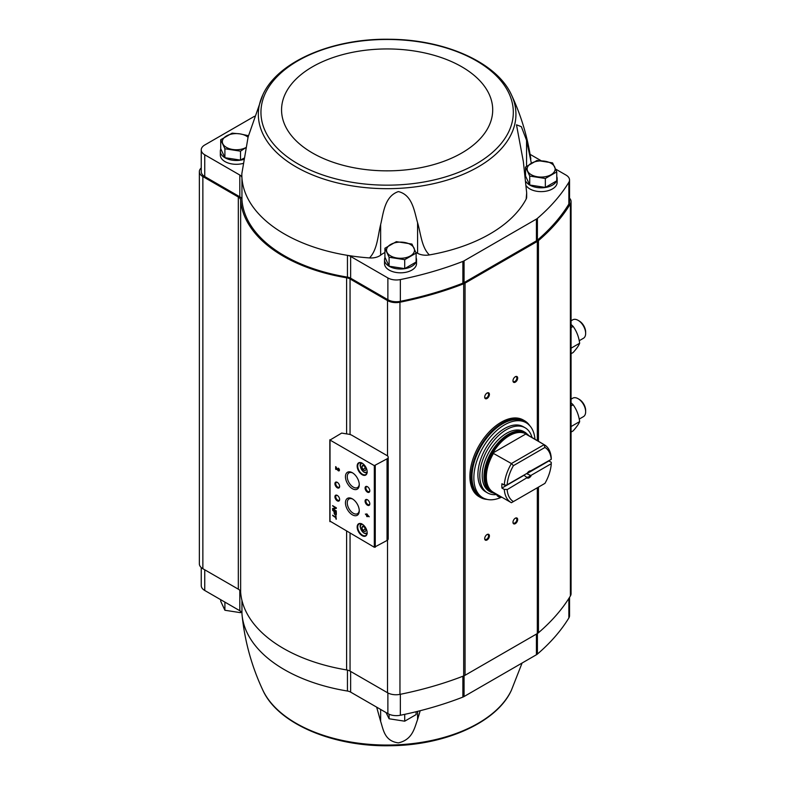 <?xml version="1.0" encoding="UTF-8"?>
<svg xmlns="http://www.w3.org/2000/svg" width="785" height="785" viewBox="0 0 785 785"><rect width="100%" height="100%" fill="white"/><g stroke="black" fill="none" stroke-linecap="round" stroke-linejoin="round"><path stroke-width="1.18" d="M201.235 567.535L201.235 585.581A12.001 6.928 0 0 0 204.748 590.477L239.808 610.72A7.33 4.229 0 0 1 241.947 613.546A145.294 83.887 0 0 0 242.094 615.322A145.294 83.887 0 0 0 347.451 691.035L347.451 670.096M420.191 710.71L417.581 719.58C414.372 728.235 412.557 739.637 398.368 742.885C384.444 741.04 383.423 729.726 380.647 721.435L376.663 707.148M522.084 663.04L511.428 690.192A128.809 74.369 180 0 1 351.955 742.227A128.809 74.369 180 0 1 262.847 690.192C251.749 666.524 244.832 641.571 242.094 615.322M569.537 597.365L569.537 615.666A12.001 6.928 0 0 1 568.86 617.972A275.927 159.306 0 0 1 537.401 654.072A7.997 4.622 0 0 1 536.43 654.749L464.063 696.53A7.997 4.622 0 0 1 462.875 697.1A275.927 159.306 0 0 1 400.35 715.253A12.001 6.928 0 0 1 387.878 713.624L350.63 692.115A7.33 4.229 0 0 0 347.451 691.035M525.626 176.174L529.728 185.015L545.339 187.429L556.761 180.825L556.761 171.886L545.339 178.489L529.728 176.075L525.538 167.058L536.969 160.464L552.581 162.878L556.761 171.886M384.915 248.246L384.915 257.195L389.095 266.203L404.707 268.617L416.128 262.023L416.128 253.084L404.707 259.678L389.095 257.264L384.915 248.246L396.337 241.652L411.948 244.066L416.128 253.084M224.902 157.697L224.902 148.757L220.713 139.74L220.713 148.679L224.902 157.697L240.514 160.111L243.644 158.295M416.128 257.755A15.994 9.234 180 0 1 416.521 259.766L416.521 263.583A15.994 9.234 180 0 1 400.527 272.817A15.994 9.234 180 0 1 384.522 263.583L384.522 259.766A15.994 9.234 180 0 1 385.033 257.46M556.761 176.566A15.994 9.234 180 0 1 557.144 178.578L557.144 182.385A15.994 9.234 180 0 1 544.397 191.432A15.994 9.234 180 0 1 526.47 186.055M555.633 169.089L566.024 175.084A12.001 6.928 0 0 1 569.537 179.991A12.001 6.928 0 0 1 568.86 182.287A275.927 159.306 0 0 1 537.401 218.387A7.997 4.622 0 0 1 536.43 219.074L464.063 260.855A7.997 4.622 0 0 1 462.875 261.415A275.927 159.306 0 0 1 400.35 279.578A12.001 6.928 0 0 1 387.878 277.939L350.63 256.43A7.33 4.229 0 0 0 347.451 255.351A145.294 83.887 0 0 0 369.519 257.931A12.001 6.928 0 0 0 380.647 255.154A24.659 14.238 0 0 1 384.915 252.554M541.179 160.748L530.081 154.341M525.538 171.365A24.659 14.238 0 0 0 525.037 171.611M526.166 199.037A12.001 6.928 0 0 0 526.676 197.025L526.676 192.865L526.166 199.037A145.294 83.887 0 0 1 429.366 254.929A12.001 6.928 0 0 1 417.581 253.3A24.659 14.238 0 0 0 415.883 252.446M330.014 521.142L374.317 547.263L387.044 540.463A4.003 2.306 0 0 0 388.212 538.834L388.212 457.204A4.003 2.306 0 0 0 387.044 455.575L352.063 435.371A7.997 4.622 0 0 0 348.403 434.164A149.091 86.075 0 0 1 341.691 433.075L330.014 440.061L374.317 465.642L387.044 458.832A4.003 2.306 0 0 0 388.212 457.204M335.803 515.931L335.803 517.109L332.565 515.235L335.803 517.717L336.333 519.199L335.803 515.931M336.333 512.33L332.565 510.152L334.145 511.614L334.145 512.958A1.55 0.893 -120 0 0 334.822 514.518A1.55 0.893 -120 0 0 336.009 514.931A1.55 0.893 -120 0 0 336.333 514.224L336.333 512.33M336.333 507.816L332.565 505.638L335.597 507.954L332.565 508.552L332.565 509.122L336.333 511.3L333.291 508.974L336.333 508.376L336.333 507.816M366.723 513.822L366.723 514.823L365.368 514.038L366.723 515.431L366.723 516.432L367.252 516.736L367.252 515.735L369.136 516.824L366.723 513.822M338.315 468.145L338.315 468.753A0.854 0.491 -120 0 1 338.737 470.186A0.854 0.491 -120 0 1 337.874 469.675L335.676 466.614L335.676 469.234L336.206 469.538L336.206 467.566L337.491 469.872A1.599 0.922 -120 0 0 339.11 470.833A1.599 0.922 -120 0 0 339.355 469.548A1.599 0.922 -120 0 0 338.315 468.145M362.16 535.674A7.065 4.082 -120 0 0 367.154 532.789A7.065 4.082 -120 0 0 362.16 524.135A7.065 4.082 -120 0 0 357.165 527.02A7.065 4.082 -120 0 0 362.16 535.674M362.16 474.729A7.065 4.082 -120 0 0 367.154 471.844A7.065 4.082 -120 0 0 362.16 463.189A7.065 4.082 -120 0 0 357.165 466.074A7.065 4.082 -120 0 0 362.16 474.729M367.439 492.136A3.336 1.923 -120 0 0 369.794 490.782A3.336 1.923 -120 0 0 367.439 486.7A3.336 1.923 -120 0 0 365.084 488.054A3.336 1.923 -120 0 0 367.439 492.136M367.439 505.197A3.336 1.923 -120 0 0 369.794 503.842A3.336 1.923 -120 0 0 367.439 499.76A3.336 1.923 -120 0 0 365.084 501.115A3.336 1.923 -120 0 0 367.439 505.197M352.357 488.692A9.773 5.642 -120 0 0 359.265 484.698A9.773 5.642 -120 0 0 352.357 472.737A9.773 5.642 -120 0 0 345.449 476.721A9.773 5.642 -120 0 0 352.357 488.692M352.357 514.813A9.773 5.642 -120 0 0 359.265 510.819A9.773 5.642 -120 0 0 352.357 498.858A9.773 5.642 -120 0 0 345.449 502.842A9.773 5.642 -120 0 0 352.357 514.813M337.275 487.789A3.336 1.923 -120 0 0 339.63 486.425A3.336 1.923 -120 0 0 337.275 482.343A3.336 1.923 -120 0 0 334.92 483.707A3.336 1.923 -120 0 0 337.275 487.789M337.275 500.85A3.336 1.923 -120 0 0 339.63 499.486A3.336 1.923 -120 0 0 337.275 495.404A3.336 1.923 -120 0 0 334.92 496.768A3.336 1.923 -120 0 0 337.275 500.85M337.491 495.541A2.757 1.59 -120 0 0 336.304 495.502A2.757 1.59 -120 0 0 335.882 497.71A2.757 1.59 -120 0 0 337.687 500.143A2.757 1.59 -120 0 0 339.061 500.28A2.757 1.59 -120 0 0 339.62 499.231M337.491 482.481A2.757 1.59 -120 0 0 336.304 482.441A2.757 1.59 -120 0 0 335.882 484.649A2.757 1.59 -120 0 0 337.687 487.083A2.757 1.59 -120 0 0 339.061 487.22A2.757 1.59 -120 0 0 339.62 486.17M352.828 499.142A8.498 4.906 -120 0 0 349.109 498.907A8.498 4.906 -120 0 0 347.686 505.677A8.498 4.906 -120 0 0 353.26 513.253A8.498 4.906 -120 0 0 357.597 513.616A8.498 4.906 -120 0 0 359.245 510.27M352.828 473.021A8.498 4.906 -120 0 0 349.109 472.786A8.498 4.906 -120 0 0 347.686 479.557A8.498 4.906 -120 0 0 353.26 487.122A8.498 4.906 -120 0 0 357.597 487.495A8.498 4.906 -120 0 0 359.245 484.149M367.655 499.898A2.757 1.59 -120 0 0 366.467 499.859A2.757 1.59 -120 0 0 366.046 502.066A2.757 1.59 -120 0 0 367.841 504.49A2.757 1.59 -120 0 0 369.225 504.627A2.757 1.59 -120 0 0 369.784 503.587M367.655 486.837A2.757 1.59 -120 0 0 366.467 486.798A2.757 1.59 -120 0 0 366.046 489.006A2.757 1.59 -120 0 0 367.841 491.43A2.757 1.59 -120 0 0 369.225 491.567A2.757 1.59 -120 0 0 369.784 490.527M365.035 466.378L362.866 465.122L361.777 466.663L362.866 469.469L365.035 470.725L366.124 469.185L365.035 466.378M362.307 463.278A6.663 3.846 -120 0 0 359.108 463.022A6.663 3.846 -120 0 0 358.088 468.36A6.663 3.846 -120 0 0 362.444 474.238A6.663 3.846 -120 0 0 365.771 474.562A6.663 3.846 -120 0 0 367.154 471.677M365.035 527.324L362.866 526.068L361.777 527.618L362.866 530.424L365.035 531.681L366.124 530.13L365.035 527.324M362.307 524.223A6.663 3.846 -120 0 0 359.108 523.968A6.663 3.846 -120 0 0 358.088 529.316A6.663 3.846 -120 0 0 362.444 535.184A6.663 3.846 -120 0 0 365.771 535.517A6.663 3.846 -120 0 0 367.154 532.622M336.206 467.566L337.776 469.715A1.599 0.922 -120 0 0 339.238 470.725M338.855 470.068A0.854 0.491 -120 0 0 338.6 468.586M335.96 466.781L335.676 469.234M367.007 513.989L366.723 514.823M365.643 514.489L366.723 515.431M367.007 515.264L366.723 516.432M369.136 516.501L367.252 515.735M367.988 515.549L367.252 514.734M332.85 506.04L335.597 507.954M332.85 508.494L332.565 509.122M332.85 508.955L336.333 510.966M336.333 508.268L333.291 508.974M332.85 510.535L334.145 511.614M334.43 511.447L334.43 512.801A1.55 0.893 -120 0 0 335.009 514.254A1.55 0.893 -120 0 0 336.137 514.823M335.882 512.615L334.596 511.869L334.596 513.223A0.903 0.52 -120 0 0 335.882 513.959L336.166 512.448L334.596 511.869M335.813 514.254A0.903 0.52 -120 0 0 336.166 513.802L336.166 512.448M336.088 516.098L335.803 517.109M332.85 515.686L335.803 517.717M336.088 517.551L335.803 518.895M363.661 526.529L361.777 527.618M364.407 526.961L365.221 529.061L362.866 530.424M365.221 529.061L365.859 529.433M363.661 465.574L361.777 466.663M364.407 466.005L365.221 468.115L362.866 469.469M365.221 468.115L365.859 468.478M350.051 533.26L350.051 671.106L387.525 692.733A12.001 6.928 0 0 0 399.957 694.372A277.262 160.071 0 0 0 463.68 675.934A9.332 5.387 0 0 0 465.054 675.277L537.323 633.564A9.332 5.387 0 0 0 538.451 632.759A277.262 160.071 0 0 0 570.391 595.972A12.001 6.928 0 0 0 571.068 593.695L571.068 201.549A12.001 6.928 0 0 0 569.537 198.163M201.235 167.941A12.001 6.928 0 0 0 199.351 171.67A12.001 6.928 0 0 0 202.864 176.566L238.316 197.025A7.997 4.622 0 0 1 240.642 200.096A146.628 84.652 0 0 0 346.607 277.782A7.997 4.622 0 0 1 350.051 278.96L387.525 300.586A12.001 6.928 0 0 0 399.957 302.225A277.262 160.071 0 0 0 463.68 283.787A9.332 5.387 0 0 0 465.054 283.13L537.323 241.417A9.332 5.387 0 0 0 538.451 240.622A277.262 160.071 0 0 0 570.391 203.825A12.001 6.928 0 0 0 571.068 201.549M515.323 382.158A3.336 1.923 -60 0 1 512.968 380.803A3.336 1.923 -60 0 1 515.323 376.721A3.336 1.923 -60 0 1 517.678 378.076A3.336 1.923 -60 0 1 515.323 382.158M515.323 523.654A3.336 1.923 -60 0 1 512.968 522.29A3.336 1.923 -60 0 1 515.323 518.208A3.336 1.923 -60 0 1 517.678 519.572A3.336 1.923 -60 0 1 515.323 523.654M487.053 539.972A3.336 1.923 -60 0 1 484.688 538.618A3.336 1.923 -60 0 1 487.053 534.536A3.336 1.923 -60 0 1 489.408 535.89A3.336 1.923 -60 0 1 487.053 539.972M487.053 398.486A3.336 1.923 -60 0 1 484.688 397.122A3.336 1.923 -60 0 1 487.053 393.04A3.336 1.923 -60 0 1 489.408 394.404A3.336 1.923 -60 0 1 487.053 398.486M350.051 671.106A7.997 4.622 0 0 0 346.607 669.929A146.628 84.652 0 0 1 240.642 592.243A7.997 4.622 0 0 0 238.316 589.172L202.864 568.713A12.001 6.928 0 0 1 199.351 563.816L199.351 171.67M254.487 116.288L204.748 144.999A12.001 6.928 0 0 0 201.235 149.896L201.235 171.67A12.001 6.928 0 0 0 204.748 176.566L239.808 196.799A7.33 4.229 0 0 1 241.947 199.635A145.294 83.887 0 0 0 347.451 277.125A7.33 4.229 0 0 1 350.63 278.204L387.878 299.703A12.001 6.928 0 0 0 400.35 301.342A275.927 159.306 0 0 0 462.875 283.179A7.997 4.622 0 0 0 464.063 282.62L536.43 240.838A7.997 4.622 0 0 0 537.401 240.151A275.927 159.306 0 0 0 568.86 204.061A12.001 6.928 0 0 0 569.537 201.755L569.537 179.991M486.837 393.177A2.757 1.59 -60 0 1 488.015 393.138A2.757 1.59 -60 0 1 488.437 395.346A2.757 1.59 -60 0 1 486.641 397.779A2.757 1.59 -60 0 1 485.267 397.916A2.757 1.59 -60 0 1 484.698 396.876M486.837 534.663A2.757 1.59 -60 0 1 488.015 534.634A2.757 1.59 -60 0 1 488.437 536.842A2.757 1.59 -60 0 1 486.641 539.266A2.757 1.59 -60 0 1 485.267 539.403A2.757 1.59 -60 0 1 484.698 538.363M515.117 518.345A2.757 1.59 -60 0 1 516.294 518.306A2.757 1.59 -60 0 1 516.716 520.514A2.757 1.59 -60 0 1 514.921 522.947A2.757 1.59 -60 0 1 513.537 523.075A2.757 1.59 -60 0 1 512.978 522.035M515.117 376.849A2.757 1.59 -60 0 1 516.294 376.82A2.757 1.59 -60 0 1 516.716 379.027A2.757 1.59 -60 0 1 514.921 381.451A2.757 1.59 -60 0 1 513.537 381.588A2.757 1.59 -60 0 1 512.978 380.548M262.847 94.808A128.809 74.369 0 0 0 296.063 166.901A128.809 74.369 0 0 0 451.738 178.646A128.809 74.369 0 0 0 511.428 94.808C496.934 62.555 445.085 39.554 389.851 39.27C332.762 38.122 277.762 61.446 262.847 94.808L248.119 136.953L241.858 173.563A145.294 83.887 0 0 0 241.947 177.871A145.294 83.887 0 0 0 347.451 255.351L347.451 277.125M241.947 199.635L241.947 177.871A7.33 4.229 0 0 0 239.808 175.035L239.808 196.799M201.235 149.896A12.001 6.928 0 0 0 204.748 154.792L239.808 175.035M242.899 163.486A15.994 9.234 180 0 1 220.33 155.067L220.33 151.26A15.994 9.234 180 0 1 220.84 148.944M526.676 192.865L523.35 161.631L516.491 124.825L521.348 126.67L526.558 140.309L531.357 163.231M369.519 257.931C377.438 249.561 377.732 236.099 380.647 224.549C383.423 213.392 384.444 196.319 398.368 191.589C412.557 194.896 414.372 211.744 417.581 222.695C420.897 233.93 421.584 247.344 429.366 254.929M557.144 178.578A15.994 9.234 180 0 1 556.761 180.589M556.634 180.903A15.994 9.234 180 0 1 541.993 187.801A15.994 9.234 180 0 1 526.176 181.826M416.521 259.766A15.994 9.234 180 0 1 416.128 261.788M416.001 262.102A15.994 9.234 180 0 1 398.486 268.931A15.994 9.234 180 0 1 384.522 259.766M243.458 159.522A15.994 9.234 180 0 1 220.33 151.26M220.713 139.74L232.144 133.146L239.945 133.872L247.756 135.56L248.256 136.443M240.514 160.111L240.514 151.171L224.902 148.757M246.225 147.394L240.514 151.171M245.568 147.747A13.993 8.085 180 0 1 232.703 149.484A13.993 8.085 180 0 1 222.812 143.773A13.993 8.085 180 0 1 226.433 135.972A13.993 8.085 180 0 1 239.945 133.872A13.993 8.085 180 0 1 248.04 137.257M389.095 266.203L389.095 257.264M404.707 268.617L404.707 259.678M410.418 255.91A13.993 8.085 180 0 1 396.896 258A13.993 8.085 180 0 1 387.005 252.279A13.993 8.085 180 0 1 390.626 244.478A13.993 8.085 180 0 1 404.147 242.388A13.993 8.085 180 0 1 414.038 248.099A13.993 8.085 180 0 1 410.418 255.91M545.339 187.429L545.339 178.489M529.728 185.015L529.728 176.075M525.538 175.477L525.538 167.058M551.05 174.712A13.993 8.085 180 0 1 537.529 176.802A13.993 8.085 180 0 1 527.638 171.091A13.993 8.085 180 0 1 531.259 163.29A13.993 8.085 180 0 1 544.77 161.19A13.993 8.085 180 0 1 554.671 166.911A13.993 8.085 180 0 1 551.05 174.712M220.713 599.691L220.713 601.251L224.902 610.259L224.902 602.115M240.514 611.191L240.514 612.673L224.902 610.259M389.095 714.232L389.095 718.775L386.043 712.554M404.707 714.35L404.707 721.189L389.095 718.775M416.128 711.73L416.128 714.586L404.707 721.189M527.157 473.257L506.688 485.071L504.284 485.081L501.919 483.717A33.323 19.242 120 0 0 501.919 488.074L524.066 475.288L527.157 477.614L507.13 489.654L527.157 477.614M507.13 484.826A31.322 18.084 -60 0 1 513.41 465.652L544.957 447.44L544.123 444.663A33.323 19.242 -60 0 1 544.427 444.83A33.323 19.242 -60 0 1 551.256 457.959L551.256 459.353L530.022 471.255A3.277 1.894 -60 0 0 528.913 471.412M530.788 475.514L551.256 463.7L530.788 475.514L526.764 473.728A3.277 1.894 120 0 0 527.01 473.345M526.764 473.728L548.901 460.952A33.323 19.242 120 0 0 548.921 460.697M551.256 463.7L551.256 462.306L548.901 460.952M507.13 489.654A31.322 18.084 -60 0 0 513.41 501.576L511.418 502.724A33.323 19.242 -60 0 1 511.104 502.557A33.323 19.242 -60 0 1 504.284 489.428L501.919 488.074M504.284 489.428L506.688 489.428M544.957 447.44A31.322 18.084 -60 0 1 551.237 459.362M551.237 464.2A31.322 18.084 -60 0 1 544.957 483.364L513.41 501.576M504.284 485.081A33.323 19.242 -60 0 1 511.418 463.542L513.41 465.652M544.123 444.663L525.979 433.909A33.559 19.37 -60 0 0 492.803 453.063L511.418 463.542L544.123 444.663M527.284 473.188A4.003 2.306 -60 0 1 529.178 471.245A4.003 2.306 -60 0 1 531.082 470.99M531.082 475.828A4.003 2.306 -60 0 1 527.284 478.026M494.697 493.078A33.559 19.37 -60 0 1 492.803 492.254M491.106 492.313L489.33 491.292A34.461 19.89 -60 0 1 489.33 451.503A34.461 19.89 -60 0 1 523.791 431.603L525.567 432.633A34.461 19.89 -60 0 0 491.106 452.523A34.461 19.89 -60 0 0 491.106 492.313L496.218 493.961M500.81 497.494A43.322 25.012 -60 0 1 482.824 497.768A43.322 25.012 -60 0 1 482.824 447.744A43.322 25.012 -60 0 1 526.146 422.732A43.322 25.012 -60 0 1 534.987 439.384M499.623 497.298A4.661 2.689 120 0 1 498.75 496.012L496.866 494.923A4.661 2.689 120 0 0 497.739 496.208L499.623 497.298A4.661 2.689 120 0 0 501.379 497.337A39.986 23.089 120 0 0 501.801 497.18M487.573 492.921L485.689 491.832A37.592 21.705 -60 0 1 485.689 448.421A37.592 21.705 -60 0 1 523.281 426.716L525.165 427.805A37.592 21.705 120 0 0 487.573 449.511A37.592 21.705 120 0 0 487.573 492.921A37.592 21.705 120 0 0 496.748 494.53M482.824 497.768L480.94 496.679A43.322 25.012 -60 0 1 480.94 446.655A43.322 25.012 -60 0 1 524.262 421.643L526.146 422.732M487.063 499.407A44.254 25.552 -60 0 1 480.283 497.376L479.056 496.67A44.254 25.552 -60 0 1 479.056 445.576A44.254 25.552 -60 0 1 523.32 420.024L524.537 420.731A44.254 25.552 -60 0 1 529.689 425.588M498.75 496.012A4.661 2.689 120 0 0 498.406 495.217M532.073 437.696A37.592 21.705 120 0 0 525.165 427.805M492.803 453.063L525.979 433.909M530.022 475.612A3.277 1.894 -60 0 1 528.668 476.887A3.277 1.894 -60 0 1 527.324 477.172M571.068 324.46L573.129 326.403C576.622 331.231 578.8 336.843 579.654 343.231C578.81 345.557 576.632 348.648 573.129 352.524L571.068 353.711M571.068 327.59L573.129 326.403M571.068 348.187L579.654 343.231M579.232 340.71L583.441 338.276A10.666 6.152 -120 0 0 585.649 333.399L585.649 332.065A9.027 5.21 -120 0 0 579.261 321.006L578.103 320.339A10.666 6.152 -120 0 0 572.775 319.809L571.068 320.8M585.649 333.399A10.666 6.152 -120 0 0 578.103 320.339M571.068 402.823L573.129 404.766C576.622 409.593 578.8 415.206 579.654 421.594C578.81 423.92 576.632 427.011 573.129 430.887L571.068 432.074M571.068 405.953L573.129 404.766M571.068 426.559L579.654 421.594M579.232 419.072L583.441 416.639A10.666 6.152 -120 0 0 585.649 411.762L585.649 410.427A9.027 5.21 -120 0 0 579.261 399.369L578.103 398.701A10.666 6.152 -120 0 0 572.775 398.172L571.068 399.163M585.649 411.762A10.666 6.152 -120 0 0 578.103 398.701M387.044 458.832L387.044 540.463M330.014 440.061L330.014 521.691M374.317 465.642L374.317 547.263M375.259 465.642L375.259 547.263M362.444 463.366A4.995 2.885 -120 0 0 360.501 466.82A4.995 2.885 -120 0 0 363.946 472.001A4.995 2.885 -120 0 0 367.144 471.51M364.426 472.276A5.662 3.268 -120 0 0 367.037 472.668M362.444 524.311A4.995 2.885 -120 0 0 360.501 527.775A4.995 2.885 -120 0 0 363.946 532.956A4.995 2.885 -120 0 0 367.144 532.456M364.426 533.231A5.662 3.268 -120 0 0 367.037 533.614M387.525 300.586L387.525 455.899M387.525 540.129L387.525 692.733M350.051 278.96L350.051 434.527M570.391 203.825L570.391 595.972M538.451 240.622L538.451 441.386M538.451 487.112L538.451 632.759M537.323 241.417L537.323 440.728M537.323 487.77L537.323 633.564M465.054 283.13L465.054 675.277M463.68 283.787L463.68 675.934M399.957 302.225L399.957 694.372M346.607 277.782L346.607 433.889M346.607 531.268L346.607 669.929M240.642 200.096L240.642 592.243M238.316 197.025L238.316 589.172M202.864 176.566L202.864 568.713M568.86 182.287L568.86 204.061M537.401 218.387L537.401 240.151M536.43 219.074L536.43 240.838M464.063 260.855L464.063 282.62M462.875 261.415L462.875 283.179M400.35 279.578L400.35 301.342M387.878 277.939L387.878 299.703M350.63 256.43L350.63 278.204M204.748 154.792L204.748 176.566M530.846 159.09C527.471 136.619 521.005 115.189 511.428 94.808A128.809 74.369 0 0 0 511.045 94.004M297.917 163.829A126.179 72.848 0 0 0 509.014 131.173A126.179 72.848 0 0 0 354.477 41.948A126.179 72.848 0 0 0 297.917 163.829M312.489 152.996A105.563 60.945 0 0 0 489.104 125.678A105.563 60.945 0 0 0 359.815 51.025A105.563 60.945 0 0 0 312.489 152.996M380.647 224.549L380.647 255.154M417.581 222.695L417.581 253.3M526.558 140.309L526.558 166.332M568.86 617.972L568.86 598.455M537.401 654.072L537.401 633.505M536.43 654.749L536.43 634.074M464.063 696.53L464.063 675.777M462.875 697.1L462.875 676.248M400.35 715.253L400.35 694.293M387.878 713.624L387.878 692.929M350.63 692.115L350.63 671.44M241.947 613.546L241.947 600.407M239.808 610.72L239.808 590.369M204.748 590.477L204.748 569.802M380.647 721.435L380.647 709.444M417.581 719.58L417.581 711.367M526.274 434.36A33.323 19.242 -60 0 1 526.578 434.527A33.323 19.242 -60 0 1 526.882 434.713M493.569 492.421A33.323 19.242 -60 0 1 493.255 492.244A33.323 19.242 -60 0 1 493.569 453.239M495.149 493.343A33.716 19.468 -60 0 1 492.391 453.269A33.716 19.468 -60 0 1 528.472 435.616M495.875 493.765A34.069 19.664 -60 0 1 491.969 453.024A34.069 19.664 -60 0 1 529.208 436.038M485.935 499.113A43.989 25.395 -60 0 1 480.606 446.469A43.989 25.395 -60 0 1 528.864 424.754M487.191 499.427L480.283 497.376A44.254 25.552 -60 0 1 480.283 446.282A44.254 25.552 -60 0 1 524.537 420.731L529.767 425.676M329.828 439.786L329.828 521.417M367.252 472.56L364.093 472.315C359.834 467.409 359 464.22 361.591 462.748M367.252 533.506L364.093 533.26C359.834 528.354 359 525.165 361.591 523.693M511.428 690.192C496.934 722.445 445.085 745.446 389.851 745.73C332.762 746.878 277.762 723.554 262.847 690.192M544.427 444.83L526.578 434.527M511.104 502.557L493.255 492.244M529.541 436.234L525.567 432.633"/></g></svg>
